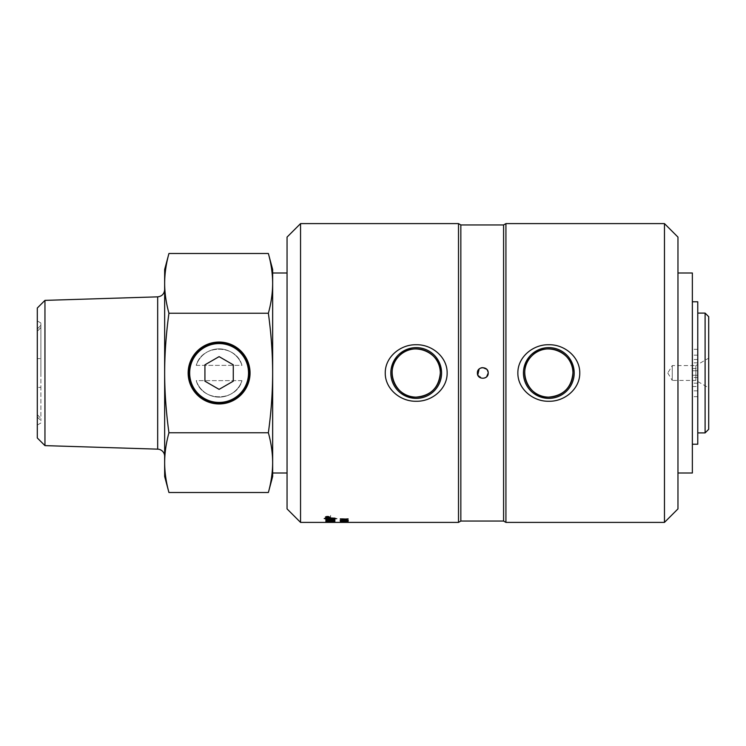 <?xml version="1.0" encoding="UTF-8"?>
<svg xmlns="http://www.w3.org/2000/svg" width="746" height="746" viewBox="0 0 746 746"><rect width="100%" height="100%" fill="white"/><g stroke="black" fill="none" stroke-linecap="round" stroke-linejoin="round"><path stroke-width="0.56" stroke-dasharray="3.73 2.8" d="M37.3 414.562L40.899 418.534L37.3 414.562L37.3 387.398L40.899 387.398L40.899 358.602L37.3 358.602L40.899 358.602L40.899 387.398L37.3 387.398L37.3 358.602L37.3 387.398L40.899 387.398L40.899 420.763L40.899 387.398L37.3 387.398L37.3 414.562M40.899 327.466L37.3 331.438L40.899 327.466L40.899 325.237L40.899 358.602L40.899 327.466M37.3 331.438L37.3 329.014L37.3 331.438M40.899 373L40.899 323.009L40.899 373M40.899 418.534L40.899 420.763L40.899 418.534M692.549 370.753L692.363 375.247L692.549 370.753L692.549 375.247L697.762 375.247L697.762 370.753L692.549 370.753M40.899 325.237L37.3 329.014L37.3 358.602L40.899 358.602L37.3 358.602L37.3 329.014L40.899 325.237L37.3 329.014M697.762 444.215L697.762 313.106L697.762 370.753L692.363 370.753L692.363 444.215L692.363 375.247L697.762 375.247L697.762 301.785M341.808 518.974A459.489 369.792 73.8 0 0 345.361 519.468L345.361 518.974M348.13 518.768L346.247 518.871M340.26 518.768L346.247 518.768M346.247 518.974L346.247 519.757M340.614 521.081L348.13 521.212M341.976 521.1L342.675 521.323M340.232 521.053L348.27 521.156L340.232 521.053M345.771 522.144L344.801 521.986L345.771 522.256M347.477 521.724L341.025 521.724L347.477 521.836M347.459 521.557L340.232 521.724L347.459 521.668M341.025 521.072L344.615 521.072L341.025 521.184M344.279 520.223L347.477 520.288M340.232 520.195L342.19 520.559L341.276 520.055L344.074 519.878L343.029 520.204L345.575 520.577L348.27 520.186L344.447 519.701L340.232 520.195L342.19 520.671L341.276 520.167L344.074 519.99L343.029 520.316L345.575 520.689L348.27 520.298L344.447 519.813L340.232 520.307L342.283 519.822L348.27 520.298M343.486 520.214L341.025 520.298M327.056 519.104L329.359 519.188A3621.783 3475.427 46.2 0 0 334.851 519.412L334.851 519.748M325.853 518.097L325.853 517.705A3627.919 3448.795 40.8 0 0 334.851 518.153L334.851 518.535M325.853 519.384L325.853 519.011A925.003 827.612 -64.1 0 0 329.228 518.703L333.481 518.339M325.853 520.848L325.853 520.848A3574.011 3467.417 57.5 0 0 333.826 521.062L333.826 520.4L334.851 520.438L334.851 521.351M330.758 522.284A3601.772 3526.118 -93.1 0 1 325.853 522.275L325.853 522.247A3590.647 3514.583 84.8 0 0 331.383 522.275L330.758 522.377M334.003 522.284L330.804 522.125A3567.493 3487.709 -103.4 0 1 325.853 522.079L325.853 522.004A3569.144 3487.876 74.6 0 0 331.131 522.069L334.478 522.275M325.853 522.275L334.851 522.069A3577.322 3497.807 -77 0 1 325.853 522.153L334.851 522.181A3574.86 3495.28 -77 0 1 325.853 522.265L325.853 522.153M324.118 518.731L330.431 518.097L330.431 519.328L324.118 518.731L330.431 518.209L330.431 519.43L324.118 518.843M330.431 520.279L330.431 519.692L323.904 518.526C324.277 517.994 326.459 517.696 330.431 517.631L330.637 515.439L330.637 517.631L333.565 517.966L330.637 518.097L330.637 519.328L336.95 518.731L333.994 517.761L337.164 518.526L330.637 519.692L330.637 520.27L331.476 520.204L330.534 520.96L329.592 520.344L330.431 520.279L329.592 520.456L330.534 521.072L331.476 520.316L330.637 520.372L330.637 519.803L337.164 518.629L333.994 517.873L336.95 518.843L330.637 519.43L330.637 518.209L333.565 518.078L330.637 517.733L330.637 515.551L330.431 517.733C326.459 517.808 324.277 518.106 323.904 518.629L330.431 519.803L330.431 520.391M327.475 516.428L325.778 516.885L327.475 517.323L329.163 516.885L327.475 516.335L329.49 516.941M328.604 517.323L326.338 517.323M325.461 516.941L327.475 516.335M326.711 517.025L327.363 517.025M328.594 517.025L327.671 517.118L328.594 517.137M326.412 517.23L327.736 516.792M329.695 521.948L326.869 521.603A3569.731 3476.5 115.8 0 0 333.826 521.454L332.595 521.986L326.869 521.715A3567.269 3473.991 115.7 0 0 333.826 521.566M333.826 521.594L333.331 521.93M333.331 521.818L327.018 521.967M327.018 521.855L326.869 521.855A3577.322 3493.639 -108.2 0 0 329.695 521.93M325.853 521.622L334.851 521.295A3577.322 3481.106 -62.5 0 1 325.853 521.501L329.527 522.023L334.851 521.407A3574.86 3478.598 -62.5 0 1 325.853 521.613L329.527 522.135L334.851 521.743M330.72 521.65L333.826 522.013M333.826 521.986A3577.322 3493.639 -108.2 0 1 330.72 521.939M334.851 520.018L334.851 520.018A3577.322 3444.73 49.2 0 1 325.853 519.682L325.853 519.682M340.232 519.104L348.13 519.235L342.2 518.619L340.232 519.347L348.13 519.347L341.976 519.141L343.141 518.731L340.232 519.347M347.477 522.331L340.232 522.256L347.477 522.368M341.025 522.331L344.251 522.284L341.025 522.368M344.251 522.396L348.27 522.256L344.251 522.396M341.593 522.079L347.477 522.013L341.593 522.191M348.27 522.125L347.459 522.144M344.801 521.883L345.771 521.883M458.501 522.396L458.501 223.604M300.554 223.604L300.554 522.396M697.762 386.503L697.762 377.504L697.762 386.503L692.363 386.503L692.363 377.504L692.363 386.503M697.762 368.496L697.762 359.497L697.762 368.496L692.363 368.496L692.363 359.497L692.363 368.496M692.363 473.011L692.363 272.989M188.915 373A30.185 30.185 0 0 0 242.226 392.405A30.185 30.185 0 0 0 229.423 344.633A30.185 30.185 0 0 0 188.915 373M244.585 358.285A29.43 29.43 0 0 1 233.815 398.485A29.43 29.43 0 0 1 193.615 387.715A29.43 29.43 0 0 1 204.385 347.515A29.43 29.43 0 0 1 244.585 358.285M204.926 381.187L219.1 389.365L233.274 381.187L233.274 364.813L219.1 356.635L204.926 364.813L204.926 381.187L219.1 389.365L233.274 381.187L233.274 364.813L219.1 356.635L204.926 364.813L204.926 381.187L204.926 364.813L219.1 356.635L233.274 364.813L233.274 381.187L219.1 389.365L204.926 381.187M37.3 416.986L40.899 420.763M272.654 476.498L272.654 269.502M272.654 272.989L272.654 473.011M272.654 462.632L272.654 283.368C272.616 293.019 271.19 302.979 268.364 313.245C271.19 333.77 272.616 353.688 272.654 373C272.616 392.312 271.19 412.23 268.364 432.755C271.19 443.021 272.616 452.981 272.654 462.632C272.616 472.293 271.19 482.252 268.364 492.509M482.802 378.399L486.597 376.842M488.201 373L486.616 369.186M482.737 367.601L481.823 367.694M480.862 367.965L479.118 369.056M477.776 374.977L482.531 378.39M705.101 432.894L705.101 313.106M708.7 316.705L708.7 429.295M708.7 358.155L708.7 387.845L708.7 358.155L695.841 365.577L695.841 380.423L708.7 387.845M667.791 373L672.249 380.423L672.249 365.577L672.249 380.423L695.841 380.423L695.841 365.577L672.249 365.577L667.791 373M164.652 456.347L164.652 289.653L164.652 456.347M44.956 445.623L44.956 300.377M164.652 269.502L164.652 476.498M188.151 373A30.95 30.95 0 0 0 219.1 403.95A30.95 30.95 0 0 0 250.05 373A30.95 30.95 0 0 0 219.1 342.05A30.95 30.95 0 0 0 188.151 373M168.941 492.509C166.116 482.252 164.679 472.293 164.652 462.632C164.679 452.981 166.116 443.021 168.941 432.755C166.116 412.23 164.679 392.312 164.652 373C164.679 353.688 166.116 333.77 168.941 313.245C166.116 302.979 164.679 293.019 164.652 283.368C164.679 273.707 166.116 263.748 168.941 253.491M268.364 253.491C271.19 263.748 272.616 273.707 272.654 283.368M168.941 432.755L268.364 432.755M168.941 313.245L268.364 313.245M37.3 437.967L37.3 308.033M677.965 473.011L677.965 272.989L677.965 473.011M677.965 237.097L677.965 508.903M287.051 272.989L287.051 473.011L287.051 272.989M287.051 508.903L287.051 237.097M664.462 522.396L664.462 223.604M505.928 522.396L505.928 223.604M503.587 521.053L503.587 224.947M460.841 521.053L460.841 224.947M196.226 365.353L241.974 365.353C236.221 343.85 201.98 343.85 196.226 365.353A24.114 24.114 0 0 1 241.974 365.353L196.226 365.353C201.98 343.85 236.221 343.85 241.974 365.353A24.114 24.114 0 0 0 196.226 365.353M241.974 380.647L196.226 380.647C201.98 402.15 236.221 402.15 241.974 380.647A24.114 24.114 0 0 1 196.226 380.647L241.974 380.647C236.221 402.15 201.98 402.15 196.226 380.647A24.114 24.114 0 0 0 241.974 380.647M697.762 355.171L692.363 355.171M697.762 362.826L692.363 362.826M697.762 349.324L692.363 349.324M697.762 396.676L692.363 396.676M697.762 390.829L692.363 390.829M697.762 383.174L692.363 383.174M157.676 449.148L157.676 296.852M697.762 377.504L692.363 377.504M697.762 359.497L692.363 359.497M40.899 323.009L37.3 320.929M40.899 422.991L37.3 425.071"/><path stroke-width="1.12" d="M341.808 519.085L345.361 518.974L341.808 519.085A459.368 369.596 73.8 0 0 345.361 519.58L345.361 519.085M348.13 518.871L346.247 518.974L346.247 519.757L340.26 518.871L346.247 519.085M346.247 519.645L340.26 518.871M342.675 521.323L340.232 521.053M348.13 521.1L341.976 521.212M334.851 518.423A998.791 898.809 117.6 0 1 329.648 518.908L327.056 519.104L329.359 519.3A3619.284 3472.919 46.2 0 0 334.851 519.524L334.851 519.748A3574.86 3433.064 -132.9 0 1 325.853 519.384L325.853 519.123A924.527 827.09 -64.1 0 0 329.228 518.806L333.481 518.451L331.131 518.358A3609.53 3435.311 -138.5 0 1 325.853 518.097L325.853 517.808A3625.42 3446.306 40.8 0 0 334.851 518.256L334.851 518.535A998.26 898.231 117.5 0 1 329.648 519.011L327.056 519.216M333.481 518.451L331.131 518.246A3612.029 3437.792 -138.5 0 1 325.853 517.985M334.851 519.636A3577.322 3435.544 -132.9 0 1 325.853 519.272M334.851 521.24A3577.322 3474.644 -120.8 0 1 325.853 521.006L325.853 520.96A3571.55 3464.918 57.5 0 0 333.826 521.174L333.826 520.512L334.851 520.549L334.851 521.351A3574.86 3472.145 -120.8 0 1 325.853 521.118L325.853 520.96M334.478 522.275L334.003 522.284M325.853 522.359L325.853 522.359A3588.167 3512.047 84.8 0 0 331.383 522.387L330.758 522.396A3599.282 3523.572 -93.1 0 1 325.853 522.387L458.501 522.396L458.501 223.604L300.554 223.604L300.554 522.396L325.853 522.396M335.001 522.34L330.804 522.237A3565.031 3485.191 -103.4 0 1 325.853 522.191L325.853 522.116A3566.682 3485.359 74.6 0 0 331.131 522.181L335.001 522.34M326.506 516.512L325.778 516.997L327.475 517.435L329.163 516.997L325.778 516.997M328.426 516.502L329.163 516.997M326.338 517.323L325.461 516.941M329.49 516.941L328.604 517.323M327.475 517.519L325.442 516.997L327.475 516.437L329.499 516.997L327.475 517.435M326.711 517.025L327.363 517.025M328.594 516.736L327.363 517.118M327.671 517.137L326.412 516.922M326.412 517.034L327.671 517.081M328.249 516.903L327.746 517.006M326.869 521.902L329.695 521.79L326.869 521.902M326.869 521.724L329.695 521.79M330.72 521.967L333.826 521.846L330.72 521.967M333.77 521.631L330.72 521.762M334.851 521.995A3577.322 3493.639 -108.2 0 1 333.826 521.986M330.72 521.939A3577.322 3493.639 -108.2 0 1 329.695 521.93M326.869 521.883A3577.322 3493.639 -108.2 0 1 325.853 521.864M334.851 521.762L334.851 522.107A3574.86 3491.121 -108.2 0 1 325.853 521.976L327.988 521.417L334.851 521.762M334.851 520.13L334.851 520.223A3577.322 3449.681 -129.5 0 1 325.853 519.897L325.853 519.794A3574.86 3442.249 49.3 0 0 334.851 520.13L334.851 520.335A3574.86 3447.191 -129.5 0 1 325.853 520.009L325.853 519.794M341.593 522.387L347.477 522.368L341.593 522.387M347.459 522.396L340.232 522.368L347.459 522.396M341.593 522.191L347.477 522.125L341.593 522.191M341.034 522.013L340.4 522.069M348.27 522.013L347.459 522.116M347.459 522.228L340.232 522.125L347.459 522.144M345.771 521.771L344.801 521.771M345.771 521.603L344.801 521.883L345.771 521.603M341.025 520.326L342.274 520.111M342.274 519.999L343.486 520.326M344.279 520.335L347.477 520.326L344.279 520.335L345.892 520.055M345.892 519.943L347.477 520.326M348.27 520.214L340.232 520.223M343.859 520.391L340.232 520.326L345.883 519.878L348.27 520.326L343.859 520.503M416.203 344.745C431.841 344.316 447.367 357.026 447.143 373C447.367 388.974 431.841 401.684 416.203 401.255C400.555 401.684 385.029 388.974 385.253 373C385.029 357.026 400.555 344.316 416.203 344.745M692.363 301.785L697.762 301.785L697.762 444.215L692.363 444.215M677.965 272.989L692.363 272.989L692.363 473.011L677.965 473.011M188.915 373A30.185 30.185 0 0 1 229.423 344.633A30.185 30.185 0 0 1 242.226 392.405A30.185 30.185 0 0 1 188.915 373M244.585 358.285A29.43 29.43 0 0 0 204.385 347.515A29.43 29.43 0 0 0 193.615 387.715A29.43 29.43 0 0 0 233.815 398.485A29.43 29.43 0 0 0 244.585 358.285M204.926 381.187L204.926 364.813L219.1 356.635L233.274 364.813L233.274 381.187L219.1 389.365L204.926 381.187M272.654 283.368C272.616 273.707 271.19 263.748 268.364 253.491L272.654 269.502L272.654 476.498L268.364 492.509C271.19 482.252 272.616 472.293 272.654 462.632C272.616 452.981 271.19 443.021 268.364 432.755C271.19 412.23 272.616 392.312 272.654 373C272.616 353.688 271.19 333.77 268.364 313.245C271.19 302.979 272.616 293.019 272.654 283.368L272.654 272.989L287.051 272.989M287.051 473.011L272.654 473.011L272.654 462.632M548.814 397.114C563.463 395.706 571.501 387.668 572.937 373C574.056 352.252 545.55 340.652 531.758 355.945C516.446 369.755 528.112 398.271 548.814 397.114M416.203 397.114C430.852 395.706 438.89 387.668 440.317 373C441.445 352.252 412.93 340.652 399.147 355.945C383.836 369.755 395.501 398.271 416.203 397.114M486.597 376.842L488.201 373C488.527 379.966 477.067 379.966 477.403 373C477.067 366.034 488.527 366.034 488.201 373M486.616 369.186L482.737 367.601M481.823 367.694L480.862 367.965M479.118 369.056L477.776 374.977M705.101 313.106L705.101 432.894L708.7 429.295L708.7 316.705L705.101 313.106L697.762 313.106M164.652 456.347A7.199 7.199 0 0 0 157.676 449.148L157.676 296.852C161.929 296.321 164.251 293.924 164.652 289.653M44.956 445.623L37.3 437.967L37.3 308.033L44.956 300.377L44.956 445.623L157.676 449.148M164.652 283.368L164.652 269.502L168.941 253.491C166.116 263.748 164.679 273.707 164.652 283.368C164.679 293.019 166.116 302.979 168.941 313.245C166.116 333.77 164.679 353.688 164.652 373L164.652 283.368M168.941 492.509L164.652 476.498L164.652 373C164.679 392.312 166.116 412.23 168.941 432.755C166.116 443.021 164.679 452.981 164.652 462.632C164.679 472.293 166.116 482.252 168.941 492.509L268.364 492.509M188.151 373A30.95 30.95 0 0 1 219.1 342.05A30.95 30.95 0 0 1 250.05 373A30.95 30.95 0 0 1 219.1 403.95A30.95 30.95 0 0 1 188.151 373M168.941 253.491L268.364 253.491M168.941 432.755L268.364 432.755M168.941 313.245L268.364 313.245M677.965 373L677.965 237.097L664.462 223.604L664.462 522.396L677.965 508.903L677.965 373M300.554 223.604L287.051 237.097L287.051 508.903L300.554 522.396M503.587 224.947L503.587 521.053L460.841 521.053L460.841 224.947L503.587 224.947L505.928 223.604L505.928 522.396L664.462 522.396M548.814 344.745C564.461 344.316 579.978 357.026 579.763 373C579.978 388.974 564.461 401.684 548.814 401.255C533.176 401.684 517.649 388.974 517.864 373C517.649 357.026 533.176 344.316 548.814 344.745M441.585 373A25.383 25.383 0 0 0 403.511 351.021A25.383 25.383 0 0 0 403.511 394.979A25.383 25.383 0 0 0 441.585 373M440.317 373A24.114 24.114 0 0 1 404.145 393.888A24.114 24.114 0 0 1 404.145 352.112A24.114 24.114 0 0 1 440.317 373A24.142 24.142 0 0 0 416.203 348.858A24.142 24.142 0 0 0 392.051 373A24.142 24.142 0 0 0 416.203 397.142A24.142 24.142 0 0 0 440.345 373M574.196 373A25.383 25.383 0 0 0 536.122 351.021A25.383 25.383 0 0 0 536.122 394.979A25.383 25.383 0 0 0 574.196 373M572.937 373A24.114 24.114 0 0 1 536.756 393.888A24.114 24.114 0 0 1 536.756 352.112A24.114 24.114 0 0 1 572.937 373M572.965 373A24.142 24.142 0 0 0 548.814 348.858A24.142 24.142 0 0 0 524.671 373A24.142 24.142 0 0 0 548.814 397.142A24.142 24.142 0 0 0 572.965 373M697.762 432.894L705.101 432.894M44.956 300.377L157.676 296.852M505.928 223.604L664.462 223.604M460.841 224.947L458.501 223.604M460.841 521.053L458.501 522.396M503.587 521.053L505.928 522.396"/></g></svg>
